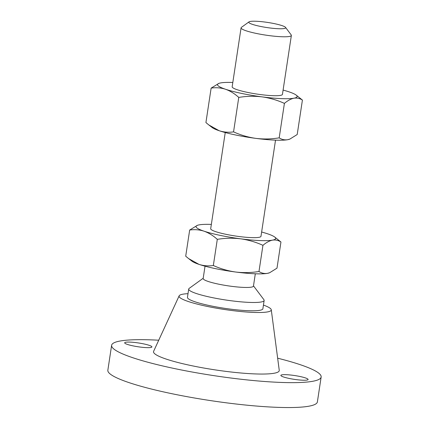 <?xml version="1.0" encoding="UTF-8"?>
<svg xmlns="http://www.w3.org/2000/svg" width="429" height="429" viewBox="0 0 429 429"><rect width="100%" height="100%" fill="white"/><g stroke="black" fill="none" stroke-linecap="round" stroke-linejoin="round"><path stroke-width="0.64" d="M150.82 347.485A13.776 1.909 8.6 0 0 151.904 346.927A13.776 1.909 8.6 0 0 141.146 343.404A13.776 1.909 8.6 0 0 125.751 342.251A13.776 1.909 8.6 0 0 124.667 342.809A13.776 1.909 8.6 0 0 135.425 346.332A13.776 1.909 8.6 0 0 150.82 347.485M307.014 380.062A13.776 1.909 8.6 0 0 308.097 379.509A13.776 1.909 8.6 0 0 297.345 375.986A13.776 1.909 8.6 0 0 281.944 374.833A13.776 1.909 8.6 0 0 280.861 375.391A13.776 1.909 8.6 0 0 291.618 378.914A13.776 1.909 8.6 0 0 307.014 380.062M285.537 27.392L291.189 34.91A25.429 3.523 -171.4 0 1 291.366 35.435A25.429 3.523 -171.4 0 1 289.361 36.46A25.429 3.523 -171.4 0 1 260.934 34.331A25.429 3.523 -171.4 0 1 241.077 27.826A25.429 3.523 -171.4 0 1 241.398 27.376L249.018 21.868A18.651 2.585 -171.4 0 1 250.257 21.45A18.651 2.585 -171.4 0 1 269.825 22.785A18.651 2.585 -171.4 0 1 285.537 27.392A18.651 2.585 -171.4 0 1 284.191 28.529A18.651 2.585 -171.4 0 1 262.092 26.737A18.651 2.585 -171.4 0 1 249.018 21.868M241.077 27.826L232.164 86.76A25.429 3.523 8.6 0 0 252.021 93.265A25.429 3.523 8.6 0 0 280.448 95.388A25.429 3.523 8.6 0 0 282.448 94.364L291.366 35.435M225.241 132.54L210.698 228.7A25.429 3.523 8.6 0 0 230.555 235.205A25.429 3.523 8.6 0 0 258.982 237.328A25.429 3.523 8.6 0 0 260.982 236.304L275.525 140.149M255.314 273.782L253.453 286.105A25.429 3.523 -171.4 0 1 251.448 287.13A25.429 3.523 -171.4 0 1 223.021 285.006A25.429 3.523 -171.4 0 1 203.164 278.501L205.03 266.178M253.491 285.864L263.883 299.673A38.143 5.287 -171.4 0 1 264.141 300.461A38.143 5.287 -171.4 0 1 261.138 301.995A38.143 5.287 -171.4 0 1 218.5 298.804A38.143 5.287 -171.4 0 1 188.712 289.049A38.143 5.287 -171.4 0 1 189.189 288.374L203.201 278.255M264.141 300.461L262.886 308.762A38.143 5.287 -171.4 0 1 259.877 310.296A38.143 5.287 -171.4 0 1 217.24 307.105A38.143 5.287 -171.4 0 1 187.452 297.351L188.712 289.049M263.444 305.083A46.622 6.462 -171.4 0 1 271.267 309.765A46.622 6.462 -171.4 0 1 267.594 311.904A46.622 6.462 -171.4 0 1 214.58 307.845A46.622 6.462 -171.4 0 1 179.15 295.833A46.622 6.462 -171.4 0 1 182.749 294.208A46.622 6.462 -171.4 0 1 188.009 293.677M271.267 309.765L279.247 370.307A63.572 8.811 -171.4 0 1 274.233 373.225A63.572 8.811 -171.4 0 1 201.941 367.691A63.572 8.811 -171.4 0 1 153.625 351.313L179.15 295.833M277.649 358.194A105.958 14.688 -171.4 0 1 321.149 377.005A105.958 14.688 -171.4 0 1 312.8 381.268A105.958 14.688 -171.4 0 1 194.364 372.415A105.958 14.688 -171.4 0 1 111.615 345.313A105.958 14.688 -171.4 0 1 119.964 341.044A105.958 14.688 -171.4 0 1 158.73 340.213M321.149 377.005L317.385 401.903A105.958 14.688 -171.4 0 1 309.036 406.172A105.958 14.688 -171.4 0 1 190.594 397.313A105.958 14.688 -171.4 0 1 107.851 370.216L111.615 345.313M262.939 245.329C266.2 242.541 269.38 240.814 272.479 240.143C275.541 239.672 278.367 240.294 280.952 242.004L276.995 268.163L269.637 272.737L267.455 273.348C264.393 273.815 261.572 273.198 258.982 271.487C251.19 272.769 243.409 272.946 235.628 272.018C227.863 270.903 220.431 268.736 213.342 265.508C208.489 266.243 203.705 265.867 198.992 264.377L188.61 258.596L185.709 256.204L189.666 230.041C194.514 229.306 199.297 229.681 204.011 231.172C208.708 232.856 213.138 235.58 217.299 239.35C225.091 238.068 232.872 237.891 240.653 238.819C248.418 239.929 255.85 242.101 262.939 245.329L258.982 271.487M217.299 239.35L213.342 265.508M261.631 232.025A40.262 5.582 -171.4 0 1 267.669 233.832A40.262 5.582 -171.4 0 1 274.667 237.006A40.262 5.582 -171.4 0 1 272.479 240.143A40.262 5.582 -171.4 0 1 240.653 238.819A40.262 5.582 -171.4 0 1 204.011 231.172A40.262 5.582 -171.4 0 1 197.42 225.322L189.666 230.041M280.952 242.004L274.667 237.006M269.637 272.737L269.24 272.882A40.262 5.582 8.6 0 1 267.455 273.348A40.262 5.582 -171.4 0 1 235.628 272.018A40.262 5.582 8.6 0 1 198.992 264.377A40.262 5.582 8.6 0 1 191.994 261.202L188.61 258.596M197.42 225.322A40.262 5.582 -171.4 0 1 199.201 224.86A40.262 5.582 -171.4 0 1 211.341 224.421M255.84 138.379A40.262 5.582 -171.4 0 1 219.203 130.738A40.262 5.582 -171.4 0 1 212.205 127.563L208.821 124.957L219.203 130.738C223.927 132.229 228.711 132.609 233.553 131.869C240.664 135.103 248.091 137.269 255.84 138.379C263.637 139.307 271.423 139.13 279.193 137.848C281.773 139.559 284.599 140.176 287.666 139.709A40.262 5.582 -171.4 0 1 255.84 138.379M289.848 139.098L289.452 139.243A40.262 5.582 -171.4 0 1 287.666 139.709L289.848 139.098L297.206 134.524L302.418 100.064C299.839 98.359 297.013 97.737 293.945 98.203A40.262 5.582 -171.4 0 1 262.119 96.879A40.262 5.582 -171.4 0 1 225.477 89.237A40.262 5.582 -171.4 0 1 218.887 83.387A40.262 5.582 -171.4 0 1 220.667 82.92A40.262 5.582 -171.4 0 1 232.808 82.481M283.097 90.09A40.262 5.582 -171.4 0 1 289.135 91.892A40.262 5.582 -171.4 0 1 296.133 95.066A40.262 5.582 -171.4 0 1 293.945 98.203C290.857 98.868 287.677 100.6 284.406 103.389C277.295 100.161 269.868 97.989 262.119 96.879C254.322 95.951 246.536 96.128 238.765 97.41C234.593 93.635 230.164 90.91 225.477 89.237C220.753 87.747 215.969 87.366 211.132 88.106L205.92 122.565L208.821 124.957M211.132 88.106L218.887 83.387M296.133 95.066L302.418 100.064M284.406 103.389L279.193 137.848M238.765 97.41L233.553 131.869"/></g></svg>
